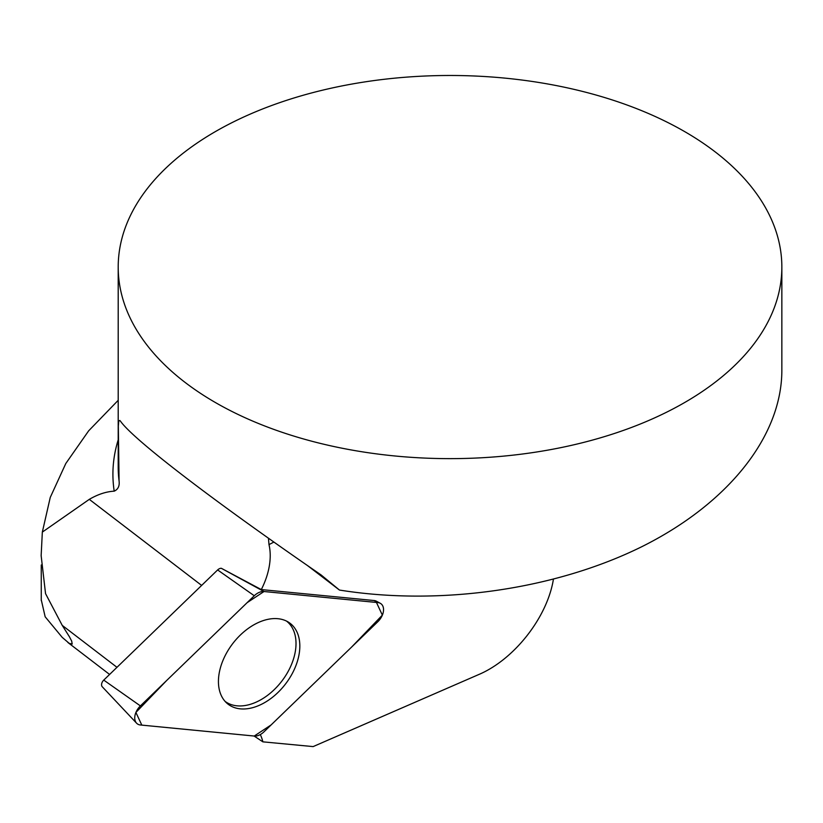 <?xml version="1.0" encoding="UTF-8"?>
<svg xmlns="http://www.w3.org/2000/svg" width="823" height="823" viewBox="0 0 823 823"><rect width="100%" height="100%" fill="white"/><g stroke="black" fill="none" stroke-linecap="round" stroke-linejoin="round"><path stroke-width="1.23" d="M380.267 603.29A13.168 8.59 127.5 0 0 377.88 602.58L263.988 591.521A13.168 8.59 127.5 0 0 254.276 595.749L140.394 705.908A13.168 8.59 127.5 0 0 136.567 723.17A13.168 8.59 127.5 0 0 140.394 724.981L254.276 736.05A13.168 8.59 127.5 0 0 263.988 731.822L377.88 621.663A13.168 8.59 127.5 0 0 380.267 603.29L376.378 601.202A12.458 8.127 127.5 0 0 374.126 600.533L261.303 589.577A66.365 43.28 127.5 0 0 268.998 544.62L268.442 538.211M254.091 736.029L262.887 741.842A66.365 43.28 127.5 0 0 260.305 734.579M262.887 741.842L313.131 746.595L478.482 674.654C514.066 659.707 547.223 617.528 553.395 579.361M201.635 585.42L89.306 499.355C97.875 494.345 106.177 491.609 114.202 491.166C118.08 489.397 119.705 485.981 119.078 480.941A331.823 191.574 180 0 1 118.203 466.991L118.203 267.064A331.823 191.574 180 0 1 323.038 90.067A331.823 191.574 180 0 1 684.664 131.598A331.823 191.574 180 0 1 781.85 267.064A331.823 191.574 180 0 1 321.104 443.587A331.823 191.574 180 0 1 118.203 267.064M307.432 565.514L339.457 590.05L321.104 574.948C213.085 500.672 133.81 439.935 120.58 421.325L119.808 420.46L118.779 421.067L118.327 426.108L119.078 480.941M261.303 589.577L221.377 568.312L263.988 591.521M89.306 499.355L42.333 532.1L41.15 555.669L45.543 593.62L62.229 625.377L69.399 636.724L71.704 641.117L72.177 644.049L69.235 643.38L62.229 637.393L45.162 616.787L41.263 599.823M781.85 267.064L781.85 370.731C781.603 436.571 728.108 503.727 641.621 546.791C554.846 589.628 439.585 606.129 339.457 590.05M118.203 400.307L88.678 430.799L65.799 463.514L50.254 497.431L42.333 532.1M225.06 701.361A50.553 32.961 127.5 0 0 269.697 693.676A50.553 32.961 127.5 0 0 296.013 643.545A50.553 32.961 127.5 0 0 286.548 621.108M136.567 723.17L102.268 686.773A5.082 3.313 -52.5 0 1 103.749 680.107L217.632 569.948A5.082 3.313 -52.5 0 1 221.377 568.312M218.434 681.485A50.954 33.229 127.5 0 0 226.613 702.945A50.954 33.229 127.5 0 0 272.032 697.637A50.954 33.229 127.5 0 0 299.829 646.076A50.954 33.229 127.5 0 0 288.482 622.188A50.954 33.229 127.5 0 0 243.937 631.797A50.954 33.229 127.5 0 0 218.434 681.485M254.245 736.04L271.127 724.919L351.442 647.238L382.356 615.12L376.45 602.446L264.018 591.521L247.147 602.652L166.832 680.333L135.908 712.44L141.813 725.125L254.245 736.04M268.998 544.62L273.884 542.059M116.969 667.309L62.229 625.377M118.203 439.852A337.111 194.629 0 0 0 114.202 491.166M377.88 602.58L374.126 600.533M103.749 680.107L140.394 705.908M254.276 595.749L217.632 569.948M109.593 674.449L67.867 642.475M41.263 564.979L41.263 600.605"/></g></svg>
